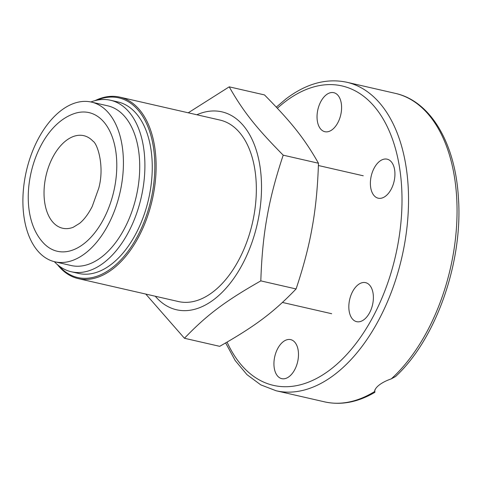 <?xml version="1.0" encoding="UTF-8"?>
<svg xmlns="http://www.w3.org/2000/svg" width="483" height="483" viewBox="0 0 483 483"><rect width="100%" height="100%" fill="white"/><g stroke="black" fill="none" stroke-linecap="round" stroke-linejoin="round"><path stroke-width="0.72" d="M374.796 389.956C374.941 392.498 374.893 393.017 374.651 391.52C374.802 389.383 376.378 387.173 379.384 384.885C382.433 382.566 386.4 380.562 391.296 378.859L395.583 376.505C436.264 338.963 463.251 261.575 458.385 197.281C455.228 143.167 430.516 100.971 395.269 93.352A158.249 92.796 102.9 0 1 457.033 214.102A158.249 92.796 102.9 0 1 391.296 378.859M379.735 161.213A20.014 11.737 102.9 0 1 387.125 159.173A20.014 11.737 102.9 0 1 394.913 175.293A20.014 11.737 102.9 0 1 385.579 196.146A20.014 11.737 102.9 0 1 378.189 198.187A20.014 11.737 102.9 0 1 370.407 182.067A20.014 11.737 102.9 0 1 379.735 161.213M317.524 111.313A20.014 11.737 102.9 0 1 333.783 92.676A20.014 11.737 102.9 0 1 341.107 113.058A20.014 11.737 102.9 0 1 324.842 131.696A20.014 11.737 102.9 0 1 317.524 111.313M369.972 285.562A20.014 11.737 102.9 0 1 371.312 308.921A20.014 11.737 102.9 0 1 356.641 321.666A20.014 11.737 102.9 0 1 352.24 318.75A20.014 11.737 102.9 0 1 350.9 295.391A20.014 11.737 102.9 0 1 365.571 282.646A20.014 11.737 102.9 0 1 369.972 285.562M297.999 360.01A20.014 11.737 102.9 0 1 281.74 378.648A20.014 11.737 102.9 0 1 274.416 358.265A20.014 11.737 102.9 0 1 290.681 339.627A20.014 11.737 102.9 0 1 297.999 360.01M324.63 401.868C341.095 405.454 357.818 402.285 374.802 392.365L374.651 391.52A158.249 92.796 102.9 0 1 324.63 401.868L276.113 390.759A158.249 92.796 -77.1 0 0 334.55 374.621A158.249 92.796 -77.1 0 0 408.328 209.737A158.249 92.796 -77.1 0 0 346.758 82.243L395.269 93.352M50.848 161.231A47.473 27.839 -77.1 0 0 54.428 223.792A47.473 27.839 -77.1 0 0 62.561 228.224A47.473 27.839 -77.1 0 0 73.181 227.3L79.629 223.339C84.175 219.578 88.371 213.963 92.211 206.501L98.767 188.171C104.72 166.575 97.608 143.632 92.917 141.114A47.473 27.839 -77.1 0 0 91.891 140.094A47.473 27.839 -77.1 0 0 83.752 135.669A47.473 27.839 -77.1 0 0 50.848 161.231M101.219 119.253A71.122 41.701 -77.1 0 0 73.126 113.994C31.763 129.402 12.546 210.359 43.561 243.106A71.122 41.701 -77.1 0 0 45.1 244.633A71.122 41.701 -77.1 0 0 106.58 212.967A71.122 41.701 -77.1 0 0 101.219 119.253M34.661 146.21A81.917 48.034 -77.1 0 0 54.875 261.792A81.917 48.034 -77.1 0 0 111.658 217.676A81.917 48.034 -77.1 0 0 91.444 102.094A81.917 48.034 -77.1 0 0 34.661 146.21M54.875 261.792L71.176 265.529A81.917 48.034 -77.1 0 0 127.959 221.407A81.917 48.034 -77.1 0 0 107.739 105.825L91.444 102.094M54.313 261.659A87.966 51.584 -77.1 0 0 71.291 271.76A87.966 51.584 -77.1 0 0 132.27 224.384A87.966 51.584 -77.1 0 0 110.565 100.265A87.966 51.584 -77.1 0 0 90.876 101.967M71.291 271.76L78.644 273.444A87.966 51.584 -77.1 0 0 139.623 226.068A87.966 51.584 -77.1 0 0 117.912 101.943L110.565 100.265M184.44 338.263L219.705 346.335C255.549 325.916 273.517 312.416 296.085 288.955C303.608 266.471 308.981 245.895 312.205 227.227C315.622 208.608 317.711 187.277 318.472 163.242C304.465 138.639 291.762 122.561 264.479 94.916L229.214 86.837C243.221 111.446 255.918 127.518 283.207 155.17C275.684 177.653 270.311 198.229 267.087 216.897C263.67 235.517 261.581 256.847 260.82 280.883C224.975 301.301 207.008 314.801 184.44 338.263L145.781 294.069M188.249 112.799L229.214 86.837M155.285 296.248A101.527 59.53 -77.1 0 0 258.936 215.823A101.527 59.53 -77.1 0 0 196.841 114.767M57.465 264.66A93.086 54.585 -77.1 0 0 78.234 278.6L178.444 301.549A93.086 54.585 -77.1 0 0 182.942 302.249A93.086 54.585 -77.1 0 0 253.249 219.21A93.086 54.585 -77.1 0 0 220 120.068L119.79 97.125A93.086 54.585 -77.1 0 0 115.298 96.425A93.086 54.585 -77.1 0 0 95.018 100.639M78.234 278.6A93.086 54.585 -77.1 0 0 82.732 279.301A93.086 54.585 -77.1 0 0 153.039 196.261A93.086 54.585 -77.1 0 0 119.79 97.125M96.793 100.222A92.156 54.036 102.9 0 1 114.399 97.174A92.156 54.036 102.9 0 1 152.483 192.246A92.156 54.036 102.9 0 1 82.158 278.22A92.156 54.036 102.9 0 1 58.878 265.807M283.207 155.17L318.472 163.242M260.82 280.883L296.085 288.955M277.375 108.24A153.594 90.061 102.9 0 1 285.332 101.611A153.594 90.061 102.9 0 1 399.302 166.019A153.594 90.061 102.9 0 1 330.197 369.712A153.594 90.061 102.9 0 1 227.082 342.127M346.758 82.243C326.605 78.004 306.415 83.505 286.184 98.743L276.324 107.117M225.658 342.954L235.179 360.523L246.964 374.645L260.748 384.848L276.113 390.759M331.664 313.715L282.464 302.449M363.246 175.788L318.4 165.518"/></g></svg>
